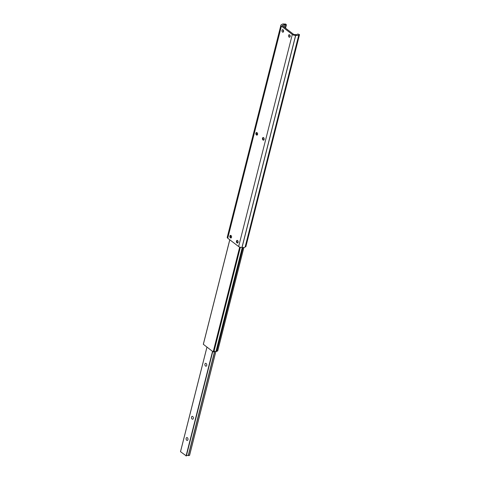 <?xml version="1.0" encoding="UTF-8"?>
<svg xmlns="http://www.w3.org/2000/svg" width="480" height="480" viewBox="0 0 480 480"><rect width="100%" height="100%" fill="white"/><g stroke="black" fill="none" stroke-linecap="round" stroke-linejoin="round"><path stroke-width="0.72" d="M203.346 344.34L229.806 239.79L203.316 344.286L213.186 351.87L213.9 351.834L240.354 247.296M242.292 247.44L215.94 351.594L217.734 350.886L243.888 247.524M213.96 351.6A1.476 0.642 -165.8 0 1 215.94 351.594M243.018 247.536L216.72 351.462M206.154 363.486A1.458 0.936 -99.6 0 0 205.59 363.318A1.458 0.936 -99.6 0 0 204.882 364.482A1.458 0.936 -99.6 0 0 205.512 366.03A1.458 0.936 -99.6 0 0 206.076 366.198A1.458 0.936 -99.6 0 0 206.784 365.034A1.458 0.936 -99.6 0 0 206.154 363.486M187.368 437.718A1.458 0.936 -99.6 0 0 186.804 437.556A1.458 0.936 -99.6 0 0 186.096 438.714A1.458 0.936 -99.6 0 0 186.726 440.262A1.458 0.936 -99.6 0 0 187.29 440.43A1.458 0.936 -99.6 0 0 187.998 439.272A1.458 0.936 -99.6 0 0 187.368 437.718M192.738 416.508A1.458 0.936 -99.6 0 0 192.168 416.346A1.458 0.936 -99.6 0 0 191.46 417.504A1.458 0.936 -99.6 0 0 192.09 419.052A1.458 0.936 -99.6 0 0 192.66 419.22A1.458 0.936 -99.6 0 0 193.368 418.062A1.458 0.936 -99.6 0 0 192.738 416.508M186.342 455.952L212.76 351.546L186.342 455.952L180.492 451.674L206.976 347.118L180.51 451.71M189.54 455.352L188.232 455.616A1.476 0.642 14.2 0 0 186.42 455.652M257.178 135.048A1.338 0.858 80.4 0 1 256.896 134.904A1.338 0.858 80.4 0 1 256.614 134.586A1.338 0.858 80.4 0 1 256.368 133.134A1.338 0.858 80.4 0 1 256.752 132.51M263.76 140.082A1.338 0.858 80.4 0 1 263.478 139.938A1.338 0.858 80.4 0 1 263.19 139.62A1.338 0.858 80.4 0 1 262.944 138.168A1.338 0.858 80.4 0 1 263.328 137.544M237.726 242.946A1.338 0.858 80.4 0 1 237.45 242.808A1.338 0.858 80.4 0 1 237.162 242.484A1.338 0.858 80.4 0 1 236.916 241.038A1.338 0.858 80.4 0 1 237.3 240.414M231.15 237.912A1.338 0.858 80.4 0 1 230.868 237.774A1.338 0.858 80.4 0 1 230.58 237.45A1.338 0.858 80.4 0 1 230.334 235.998A1.338 0.858 80.4 0 1 230.718 235.374M289.626 34.872A1.278 0.816 80.4 0 1 290.178 36.228A1.278 0.816 80.4 0 1 289.554 37.242A1.278 0.816 80.4 0 1 289.062 37.098A1.278 0.816 80.4 0 1 288.51 35.742A1.278 0.816 80.4 0 1 289.128 34.728A1.278 0.816 80.4 0 1 289.626 34.872M283.044 29.838A1.278 0.816 80.4 0 1 283.596 31.194A1.278 0.816 80.4 0 1 282.978 32.208A1.278 0.816 80.4 0 1 282.48 32.064A1.278 0.816 80.4 0 1 281.928 30.708A1.278 0.816 80.4 0 1 282.552 29.694A1.278 0.816 80.4 0 1 283.044 29.838M263.61 137.688A1.338 0.858 80.4 0 1 264.186 139.104A1.338 0.858 80.4 0 1 263.538 140.172A1.338 0.858 80.4 0 1 263.016 140.016A1.338 0.858 80.4 0 1 262.44 138.6A1.338 0.858 80.4 0 1 263.088 137.532A1.338 0.858 80.4 0 1 263.61 137.688M237.582 240.552A1.338 0.858 80.4 0 1 238.158 241.974A1.338 0.858 80.4 0 1 237.51 243.036A1.338 0.858 80.4 0 1 236.988 242.886A1.338 0.858 80.4 0 1 236.412 241.464A1.338 0.858 80.4 0 1 237.06 240.402A1.338 0.858 80.4 0 1 237.582 240.552M257.028 132.648A1.338 0.858 80.4 0 1 257.61 134.07A1.338 0.858 80.4 0 1 256.956 135.132A1.338 0.858 80.4 0 1 256.44 134.982A1.338 0.858 80.4 0 1 255.864 133.56A1.338 0.858 80.4 0 1 256.512 132.498A1.338 0.858 80.4 0 1 257.028 132.648M231 235.518A1.338 0.858 80.4 0 1 231.576 236.94A1.338 0.858 80.4 0 1 230.928 238.002A1.338 0.858 80.4 0 1 230.412 237.852A1.338 0.858 80.4 0 1 229.83 236.43A1.338 0.858 80.4 0 1 230.484 235.368A1.338 0.858 80.4 0 1 231 235.518M286.392 24.774L285.606 24L284.946 24.114A3.12 1.362 14.2 0 0 281.79 24.63L281.748 24.654A2.454 1.068 14.2 0 0 280.896 25.206L227.226 237.3A2.454 1.068 14.2 0 0 227.748 238.218L238.632 246.546A2.454 1.068 14.2 0 0 241.986 247.392L242.064 247.398A3.12 1.362 14.2 0 0 245.178 246.852L245.844 246.738L299.508 34.644L297.912 34.008A1.704 0.738 14.2 0 0 297.324 34.344A1.542 0.672 -165.8 0 1 295.788 34.608A1.704 0.738 14.2 0 0 294.69 34.548A0.876 0.378 -165.8 0 1 293.496 34.248L282.612 25.92A0.876 0.378 -165.8 0 1 282.426 25.59A0.876 0.378 -165.8 0 1 282.726 25.398A1.704 0.738 14.2 0 0 283.308 25.056A1.542 0.672 -165.8 0 1 284.844 24.798A1.704 0.738 14.2 0 0 285.948 24.852L286.392 24.774L285.54 28.158M280.896 25.206A2.454 1.068 14.2 0 0 281.418 26.124L292.302 34.452A2.454 1.068 14.2 0 0 295.65 35.298L295.728 35.298A3.12 1.362 14.2 0 0 298.848 34.752L245.178 246.852M298.848 34.752L299.508 34.644M230.412 235.77A2.31 1.482 -99.6 0 0 230.73 237.642M236.988 240.804A2.31 1.482 -99.6 0 0 237.306 242.676M263.022 137.94A2.31 1.482 -99.6 0 0 263.34 139.812M256.44 132.906A2.31 1.482 -99.6 0 0 256.758 134.778M290.082 36.732A1.278 0.816 80.4 0 1 289.794 35.04M283.506 31.692A1.278 0.816 80.4 0 1 283.218 30.006M239.892 247.17L213.39 351.918M239.694 247.104L213.186 351.87M230.898 235.452L230.502 237.018L230.904 235.452M186.072 455.964L212.538 351.372M189.516 455.442L215.802 351.546M188.364 455.634L214.752 351.354M188.232 455.616L214.614 351.354M186.288 455.988L212.724 351.516M186.204 456L212.658 351.462M281.418 26.124L227.748 238.218M292.302 34.452L238.632 246.546M295.65 35.298L241.986 247.392M295.728 35.298L242.064 247.398M282.726 25.398L282.6 25.908M283.308 25.056L283.008 26.226M284.844 24.798L284.244 27.168M283.434 30.36L283.23 31.182M257.424 133.164L256.968 134.952M285.948 24.852L285.18 27.888M230.862 235.428L230.484 236.934M229.764 239.76L203.316 344.286M189.564 455.406L215.844 351.558M180.492 451.674L206.952 347.1"/></g></svg>

